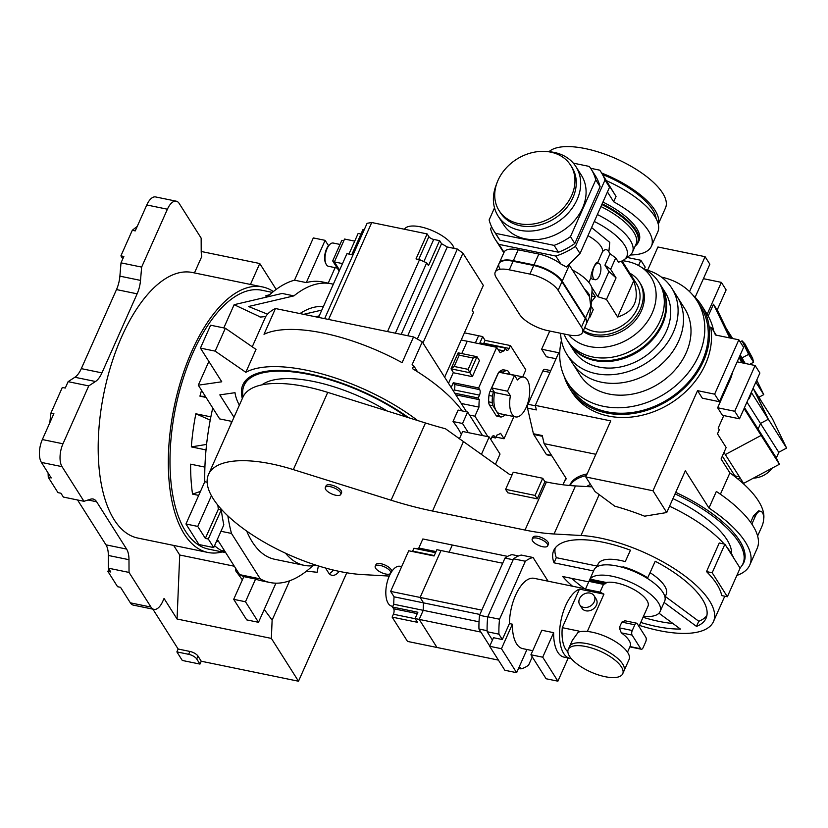 <?xml version="1.0" encoding="UTF-8"?>
<svg xmlns="http://www.w3.org/2000/svg" width="828" height="828" viewBox="0 0 828 828"><rect width="100%" height="100%" fill="white"/><g stroke="black" fill="none" stroke-linecap="round" stroke-linejoin="round"><path stroke-width="1.24" d="M222.183 551.934A135.544 62.379 -78.4 0 1 207.931 552.462L137.79 538.045A135.544 62.379 -78.4 0 1 114.15 519.705A135.544 62.379 -78.4 0 1 111.521 363.72A135.544 62.379 -78.4 0 1 192.396 272.505L262.528 286.933A135.544 62.379 -78.4 0 1 273.385 291.559M207.931 552.462A135.544 62.379 -78.4 0 1 184.282 534.122A135.544 62.379 -78.4 0 1 181.663 378.137A135.544 62.379 -78.4 0 1 262.528 286.933M176.871 651.895L182.295 660.454L199.972 664.087L196.712 658.953A6.779 2.587 -156 0 0 188.649 654.317L176.871 651.895L178.144 649.028L189.922 651.45L188.649 654.317M152.869 609.149L178.144 649.028M130.358 602.836A16.943 7.794 101.6 0 0 133.318 605.123L153.946 609.367A16.943 7.794 -78.4 0 1 150.986 607.079L129.033 572.427L108.406 568.184L110.828 572.013L107.888 571.403L117.576 586.71L120.526 587.311L130.358 602.836L150.986 607.079M77.542 499.977L105.963 544.834A20.327 9.356 -78.4 0 1 108.354 555.464L108.406 568.184M60.93 493.24L63.352 497.059L83.98 501.302L62.028 466.65L41.4 462.407L51.232 477.932L48.283 477.321L57.981 492.629L60.93 493.24M68.113 381.667L65.267 388.053L62.317 387.452L50.943 413.017L53.882 413.617L42.342 439.544L62.969 443.787L88.741 385.91L68.113 381.667L74.872 377.257A20.327 9.356 -78.4 0 0 81.31 368.636L101.937 372.879A20.327 9.356 -78.4 0 1 95.499 381.501L74.872 377.257M119.884 276.148L140.512 280.392L141.64 267.092L167.411 209.215L146.784 204.971L135.243 230.898L132.294 230.298L120.909 255.862L123.858 256.463L121.012 262.859L119.884 276.148A20.327 9.356 -78.4 0 1 116.5 289.583L81.31 368.636M346.766 572.79L298.494 681.227L201.245 661.23L199.972 664.087M153.946 609.367A16.943 7.794 -78.4 0 0 162.774 601.335L164.047 598.468L177.068 619.023L271.367 638.409L298.494 681.227M201.245 661.23L197.995 656.086A6.779 2.587 -156 0 0 189.922 651.45M108.944 569.022L107.888 571.403M129.033 572.427L128.982 559.697L108.354 555.464M105.963 544.834L126.591 549.078A20.327 9.356 -78.4 0 1 128.982 559.697M126.591 549.078L96.617 501.758L88.047 499.998M83.98 501.302L90.645 499.17A20.327 9.356 -78.4 0 1 93.067 499.015A20.327 9.356 -78.4 0 1 96.617 501.758M88.741 385.91L95.499 381.501M101.937 372.879L137.127 293.826L116.5 289.583M140.512 280.392A20.327 9.356 -78.4 0 1 137.127 293.826M141.64 267.092L121.012 262.859M120.909 255.862L122.803 258.843M146.784 204.971A16.943 7.794 -78.4 0 1 155.623 196.94L176.25 201.183A16.943 7.794 101.6 0 1 179.2 203.471L201.152 238.122L201.204 250.853A20.327 9.356 -78.4 0 0 201.753 256.556L194.456 272.929M325.528 568.039L328.395 572.562A20.327 9.356 101.6 0 0 331.945 575.315A20.327 9.356 101.6 0 0 339.201 571.372M271.367 638.409L272.122 620.12L289.645 580.78M235.628 568.287L235.535 570.616L242.366 579.859M264.236 609.439L272.122 620.12M177.068 619.023L179.717 554.998L234.324 566.228M179.717 554.998L173.642 545.414M176.25 201.183A16.943 7.794 101.6 0 0 167.411 209.215M62.969 443.787A16.943 7.794 101.6 0 0 62.028 466.65M41.4 462.407A16.943 7.794 -78.4 0 1 42.342 439.544M48.283 477.321A189.767 87.333 -78.4 0 1 48.076 472.954M49.804 422.787A189.767 87.333 -78.4 0 1 50.943 413.017M132.294 230.298A189.767 87.333 -78.4 0 1 137.2 226.489M250.449 284.449L259.764 263.521L201.214 251.484M329.213 573.649A20.327 9.356 101.6 0 0 333.373 570.068M318.345 565.907L317.165 572.293L306.484 571.134M235.535 570.616L236.177 569.167M259.764 263.521L276.169 289.417M272.35 292.408L261.845 290.245A132.159 60.817 101.6 0 0 182.998 379.183A132.159 60.817 101.6 0 0 185.555 531.265A132.159 60.817 101.6 0 0 208.615 549.14L225.733 552.669M204.909 467.106L190.616 464.166A132.159 60.817 101.6 0 0 192.541 494.119L198.699 495.392M210.861 416.867L195.863 413.783A132.159 60.817 101.6 0 0 191.33 446.892L206.027 449.914M201.546 390.319A132.159 60.817 101.6 0 0 199.931 396.167L206.048 397.43M269.659 294.737A132.159 60.817 101.6 0 0 265.498 295.958L267.827 296.434M200.469 491.397L192.541 494.119M206.586 444.419L191.33 446.892M210.229 420.096L195.863 413.783M205.427 396.446L199.931 396.167M224.026 549.968L222.246 550.962L225.009 551.531M214.566 545.662A132.159 60.817 101.6 0 0 222.246 550.962M218.84 541.802L216.501 541.315M299.964 313.574A128.764 59.264 -78.4 0 1 323.375 306.557M316.141 565.213A128.764 59.264 -78.4 0 1 304.176 565.338A128.764 59.264 -78.4 0 1 285.536 553.218M304.176 565.338L274.71 559.283A128.764 59.264 -78.4 0 1 252.25 541.854A128.764 59.264 -78.4 0 1 246.703 531.069M461.341 434.462A118.601 45.333 -156 0 0 458.029 428.511A118.601 45.333 -156 0 0 453.009 421.524L458.112 410.077L467.623 412.034L482.527 435.569M275.931 583.171L258.502 622.314L246.713 619.882L233.693 599.337L243.815 576.619A152.487 70.173 -78.4 0 1 239.644 574.632L217.34 539.421M217.857 505.173A152.487 70.173 101.6 0 0 218.333 509.22L221.283 509.831A152.487 70.173 101.6 0 0 223.829 524.859L213.717 547.567L198.979 544.545L185.958 523.989L204.775 481.73A152.487 70.173 -78.4 0 1 212.744 408.007M267.309 296.921A152.487 70.173 -78.4 0 1 294.509 280.185L313.326 237.926L325.114 240.348L328.499 245.699M220.972 531.276L231.488 533.439A152.487 70.173 -78.4 0 1 227.855 515.875M230.888 424.215A152.487 70.173 -78.4 0 1 231.447 421.328L219.658 418.906L198.296 385.186L221.769 381.791L200.428 348.102L215.156 351.124L245.823 372.3A118.601 45.333 24 0 1 417.602 420.52M260.789 317.186L234.138 304.694L282.131 293.454L293.919 295.875A152.487 70.173 -78.4 0 1 331.366 283.787A152.487 70.173 -78.4 0 1 333.301 284.252M331.366 283.787L322.516 281.965A152.487 70.173 101.6 0 0 306.298 282.607L294.509 280.185M204.775 481.73L207.145 482.217M335.123 267.651L328.23 283.145M306.298 282.607L325.114 240.348M185.958 523.989L197.747 526.411L211.43 495.703M213.717 547.567L208.294 539.007L205.344 538.397L197.747 526.411M231.488 533.439L260.271 578.875L239.644 574.632M312.715 565.752A152.487 70.173 -78.4 0 1 269.938 582.508A152.487 70.173 -78.4 0 1 260.271 578.875M243.815 576.619L255.593 579.051A152.487 70.173 101.6 0 0 261.099 580.697L269.938 582.508M233.693 599.337L245.481 601.759L255.593 579.051M258.502 622.314L245.481 601.759M293.919 295.875L248.514 306.515L267.558 314.185M221.283 509.831L208.294 539.007M205.344 538.397L218.333 509.22M319.225 315.872L315.447 316.751M303.669 314.329L321.802 310.086M234.138 304.694L223.798 327.919M208.873 361.432L198.296 385.186M239.354 405.202A118.601 45.333 24 0 1 235.007 392.689L219.813 394.884L233.982 417.25M231.871 422.001L231.447 421.328M408.68 417.726A111.49 42.611 -156 0 0 242.852 384.844A111.49 42.611 -156 0 0 242.325 398.527M260.044 317.103L265.716 316.544L252.25 346.808M462.179 410.916A118.601 45.333 -156 0 0 412.458 368.636L413.731 365.769A118.601 45.333 -156 0 0 412.075 364.786L422.27 341.892A118.601 45.333 -156 0 0 413.555 336.934L402.097 362.674A118.601 45.333 -156 0 0 264.008 334.284L275.465 308.534A118.601 45.333 -156 0 0 265.716 316.544M215.156 351.124L225.351 328.24L256.018 349.406L245.823 372.3M225.351 328.24L210.612 325.207L200.428 348.102M246.268 379.855A111.49 42.611 -156 0 0 246.237 380.58M413.555 336.934L275.465 308.534M466.568 411.816L422.27 341.892M468.337 432.651L462.531 423.481L453.009 421.524M462.531 423.481L467.623 412.034M417.529 371.772L413.731 365.769M243.08 396.84A110.134 42.093 24 0 1 244.094 385.393A110.134 42.093 24 0 1 406.921 417.167M387.204 410.998A96.234 36.784 -156 0 0 261.876 384.875M454.075 248.39A27.107 10.36 -156 0 0 452.719 245.378A27.107 10.36 -156 0 0 427.155 228.652A27.107 10.36 -156 0 0 404.499 229.263M340.008 244.436L333.239 243.049A11.861 5.454 101.6 0 0 330.124 244.156A11.861 5.454 101.6 0 0 327.06 248.669A11.861 5.454 101.6 0 0 326.035 264.028A11.861 5.454 101.6 0 0 326.398 264.681A11.861 5.454 101.6 0 0 328.468 266.285L337.213 268.086M444.646 377.226L473.492 312.446L472.198 310.386L483.324 285.391L462.935 253.192L422.953 342.978M318.552 317.393L346.942 253.658L318.563 317.393M348.961 254.072L358.141 233.434L360.977 234.013M387.525 331.573L419.548 259.65L416.008 258.916L427.144 233.92L371.741 222.525L328.581 319.453M417.312 339.014L457.356 249.062L462.935 253.192M427.144 233.92L428.873 236.653A4.068 1.552 -156 0 0 433.717 239.437L439.606 240.648L441.541 243.701A60.993 23.308 24 0 1 447.255 246.992L457.356 249.062M346.942 253.658L351.796 254.651L362.923 229.646L364.154 229.905M324.648 318.645L367.094 223.291L371.741 222.525M354.726 241.124L344.572 239.044L334.388 261.927L342.502 263.594M334.388 261.927L339.584 270.135M419.548 259.65L426.689 262.838L395.37 333.187M439.606 240.648L428.48 265.653L426.689 262.838M407.738 335.733L447.255 246.992M441.541 243.701L401.166 334.377M334.647 261.327L332.68 260.923L341.85 240.327L343.817 240.731M332.68 260.923L339.149 271.129M329.71 244.56A10.847 4.989 101.6 0 0 329.306 244.881A10.847 4.989 101.6 0 0 325.57 263.045A10.847 4.989 101.6 0 0 325.808 263.501M464.415 332.835L482.693 336.592L479.898 342.885L505.235 348.091L504.004 350.875A43.377 19.965 -78.4 0 0 500.153 352.749L496.717 347.315L467.251 341.25L461.765 353.566L467.251 341.25L461.217 340.018M453.34 372.486L448.517 383.333L453.34 372.486M478.574 335.744L475.375 342.927L478.574 335.744M461.268 403.474L478.967 407.107L474.92 416.184L469.548 415.076M478.967 407.107A43.377 19.965 -78.4 0 1 479.267 399.655L455.804 394.832M454.748 393.165L478.211 397.999L479.267 399.655M472.333 376.647L479.464 360.625L476.969 356.692L458.174 352.821L451.043 368.843L453.537 372.786L472.333 376.647L469.838 372.714L476.969 356.692L473.171 358.038L468.13 369.34L469.838 372.714L451.043 368.843L454.189 366.473L459.229 355.171L458.174 352.821M496.717 347.315L478.636 387.939L453.289 382.722L451.156 387.504M504.004 350.875L498.218 349.685M522.716 376.875L525.832 369.888L510.421 345.566L485.084 340.36L482.693 336.592M495.91 437.08L504.035 438.747L513.909 416.577M491.811 437.205L495.517 437.971L496.759 435.186A43.377 19.965 -78.4 0 0 500.598 433.323L504.035 438.747M474.92 416.184L487.909 436.677M505.256 414.797A6.779 3.115 -78.4 0 1 504.635 415.366A23.722 10.919 -78.4 0 1 501.333 416.97A6.779 3.115 -78.4 0 1 500.712 416.981L497.173 416.246A6.779 3.115 -78.4 0 1 495.993 415.335L489.483 405.058A6.779 3.115 -78.4 0 1 488.686 401.859A23.722 10.919 -78.4 0 1 488.955 395.453A6.779 3.115 -78.4 0 1 490.052 391.344L497.69 374.173A6.779 3.115 -78.4 0 1 498.539 372.641M498.87 372.186A6.779 3.115 -78.4 0 1 499.646 371.43A23.722 10.919 -78.4 0 1 502.948 369.816A6.779 3.115 -78.4 0 1 503.579 369.816L507.119 370.54A6.779 3.115 -78.4 0 1 508.299 371.461L510.079 374.266M490.787 439.471L491.604 437.639A4.068 1.873 -78.4 0 1 493.726 435.704A4.068 1.873 -78.4 0 1 494.43 436.252L495.517 437.971M510.421 345.566L509.148 348.433A4.068 1.873 -78.4 0 1 507.026 350.358A4.068 1.873 -78.4 0 1 506.322 349.809L505.235 348.091M478.636 387.939L479.712 389.646A4.068 1.873 -78.4 0 1 479.495 395.132L478.211 397.999M453.547 391.271L454.148 389.926A4.068 1.873 101.6 0 0 454.375 384.44L453.289 382.722M483.604 343.651A4.068 1.873 101.6 0 0 483.811 343.216L485.084 340.36M502.41 372.921A6.779 3.115 -78.4 0 1 503.186 372.155A23.722 10.919 -78.4 0 1 506.488 370.551A6.779 3.115 -78.4 0 1 507.119 370.54M491.718 387.959L507.512 391.199L510.41 395.784A20.327 9.356 -78.4 0 0 515.616 416.919A20.327 9.356 -78.4 0 0 528.875 398.889A20.327 9.356 -78.4 0 0 523.803 377.092A20.327 9.356 -78.4 0 0 517.448 379.99L514.54 375.415L498.746 372.165L491.718 387.959L493.892 391.385L493.581 392.068L490.052 391.344M489.483 405.058L493.012 405.782A6.779 3.115 -78.4 0 1 492.225 402.584A23.722 10.919 -78.4 0 1 492.484 396.188A6.779 3.115 -78.4 0 1 493.581 392.068M493.012 405.782L499.522 416.06L495.993 415.335M500.712 416.981A6.779 3.115 -78.4 0 1 499.522 416.06M459.229 355.171L473.171 358.038M468.13 369.34L454.189 366.473M506.622 373.78A20.327 9.356 -78.4 0 1 508.009 373.842L523.803 377.092M515.616 416.919L499.822 413.679A20.327 9.356 -78.4 0 1 496.272 410.926A20.327 9.356 -78.4 0 1 494.616 392.534L493.892 391.385M510.41 395.784L494.616 392.534M514.54 375.415L507.512 391.199M721.705 595.58A91.494 34.973 -156 0 0 706.512 571.599L719.253 542.992L724.914 544.162L740.108 568.132L727.367 596.74L721.705 595.58M639.433 625.409A91.494 34.973 -156 0 0 659.171 630.615A91.494 34.973 -156 0 0 713.457 621.59A91.494 34.973 -156 0 0 600.59 538.138A91.494 34.973 -156 0 0 580.987 535.488L554.056 533.988A135.544 51.812 24 0 1 525.024 530.055L432.526 511.031A203.315 77.708 24 0 1 391.085 500.215L293.35 469.611A106.408 40.665 -156 0 0 271.667 463.949A106.408 40.665 -156 0 0 208.521 474.444A106.408 40.665 -156 0 0 339.791 571.496A106.408 40.665 -156 0 0 362.581 574.591L389.295 576.071M733.836 558.227A91.494 34.973 -156 0 0 726.642 546.884M724.2 544.017A91.494 34.973 -156 0 0 669.552 506.229M293.35 469.611L327.733 392.379A106.408 40.665 -156 0 0 306.049 386.717A106.408 40.665 -156 0 0 242.914 397.212L208.521 474.444M537.237 538.159A8.477 3.24 24 0 1 547.691 545.89A8.477 3.24 24 0 1 542.661 546.718A8.477 3.24 24 0 1 532.207 538.997A8.477 3.24 24 0 1 537.237 538.159M532.207 538.997L532.973 537.279A8.477 3.24 24 0 1 538.003 536.44A8.477 3.24 24 0 1 548.446 544.172L547.691 545.89M593.572 570.958L554.015 562.823A83.359 31.857 24 0 1 553.725 550.475A83.359 31.857 24 0 1 603.188 542.257A83.359 31.857 24 0 1 630.46 550.216L625.264 561.612A37.27 14.252 -156 0 0 620.234 560.39A37.27 14.252 -156 0 0 598.116 564.065L596.895 566.818M664.998 597.143L666.219 594.39A37.27 14.252 -156 0 0 650.052 572.676M622.966 566.766A37.27 14.252 24 0 1 647.724 577.809L655.217 561.26A83.359 31.857 24 0 1 706.036 618.288A83.359 31.857 24 0 1 696.483 626.403L664.118 602.453M380.249 565.452A8.477 3.24 24 0 1 390.692 573.183A8.477 3.24 24 0 1 385.672 574.011A8.477 3.24 24 0 1 375.219 566.29A8.477 3.24 24 0 1 380.249 565.452M375.219 566.29L375.984 564.572A8.477 3.24 24 0 1 381.004 563.733A8.477 3.24 24 0 1 391.458 571.465L390.692 573.183M330.341 486.678A8.477 3.24 24 0 1 340.794 494.409A8.477 3.24 24 0 1 335.764 495.247A8.477 3.24 24 0 1 325.311 487.516A8.477 3.24 24 0 1 330.341 486.678M325.311 487.516L326.077 485.798A8.477 3.24 24 0 1 331.107 484.96A8.477 3.24 24 0 1 341.56 492.691L340.794 494.409M658.964 613.186L680.409 629.052A83.359 31.857 24 0 1 640.748 622.439M572.521 586.224A83.359 31.857 24 0 1 562.688 576.516L588.708 581.867M327.733 392.379L425.478 422.984A203.315 77.708 -156 0 0 445.443 428.749L509.53 474.413L512.046 474.92M505.618 489.358L513.256 472.198L542.723 478.253L535.085 495.423L505.618 489.358L507.781 492.784L537.258 498.839L544.896 481.679L546.428 481.999A135.544 51.812 -156 0 0 575.46 485.932L592.051 486.854M696.483 626.403L698.78 621.259L665.298 596.47M698.78 621.259A83.359 31.857 -156 0 0 706.874 615.577M630.429 550.196L625.264 561.612M555.164 548.032A83.359 31.857 -156 0 0 556.302 557.668L554.015 562.823M597.216 566.083L556.302 557.668M571.827 578.399A83.359 31.857 -156 0 0 584.527 588.687M643.045 617.284A83.359 31.857 -156 0 0 672.895 623.494M542.723 478.253L544.896 481.679M535.085 495.423L537.258 498.839M706.512 571.599L712.183 572.769L724.914 544.162M712.183 572.769L727.367 596.74M481.358 454.51L489.182 436.936L462.666 431.481L459.343 438.943M489.182 436.936L500.029 454.065L495.413 464.436M498.425 660.113L436.987 647.486L419.196 619.396L423.243 610.329A43.377 19.965 -78.4 0 1 423.543 602.877L420.106 597.443L440.993 550.537L436.873 549.688L434.069 555.981L408.721 550.765L390.64 591.389L420.106 597.443L440.993 550.537L502.699 563.226L481.813 610.132L420.106 597.443L423.543 602.877L394.076 596.822L390.64 591.389M507.616 556.395L452.316 545.021L449.118 552.204L452.316 545.021L422.849 538.966L418.813 548.032A43.377 19.965 101.6 0 0 416.815 548.84M479.888 614.459L423.543 602.877A43.377 19.965 -78.4 0 0 423.243 610.329L479.029 621.797M487.112 630.688L478.957 629.011L489.762 646.068L480.902 632.085L419.196 619.396L423.243 610.329L393.776 604.264A43.377 19.965 101.6 0 1 394.076 596.822M487.744 616.974L479.526 615.276A55.569 25.575 101.6 0 0 478.957 629.011M513.153 559.759L504.987 558.082L479.526 615.276M518.504 555.95L512.066 554.636A55.569 25.575 101.6 0 0 504.987 558.082M415.076 618.547L417.457 622.314L392.12 617.108L407.521 641.421L436.987 647.486L419.196 619.396L415.076 618.547L417.881 612.254L392.534 607.048L393.776 604.264M436.025 551.572L418.813 548.032M435.528 552.69L413.917 548.24L412.644 551.106A4.068 1.873 101.6 0 1 412.427 551.531M392.12 617.108L393.393 614.241A4.068 1.873 101.6 0 0 393.621 608.756L392.534 607.048M401.652 566.652L399.945 566.3A20.327 9.356 101.6 0 0 386.686 584.33A20.327 9.356 101.6 0 0 391.758 606.137L392.845 606.355M585.582 588.905L534.153 578.327A35.583 16.374 101.6 0 0 515.596 595.197A35.583 16.374 101.6 0 0 509.427 623.587L512.377 624.188A35.583 16.374 101.6 0 0 522.768 648.645L532.746 650.694M571.185 658.488A35.583 16.374 -78.4 0 1 569.923 658.332A35.583 16.374 -78.4 0 1 565.69 605.506A35.583 16.374 -78.4 0 1 579.455 589.112L603.943 594.142L600.031 592.123L585.479 589.132L588.936 581.36A38.626 14.769 24 0 1 588.987 581.256A38.626 14.769 24 0 1 589.526 580.293L590.043 579.145A38.626 14.769 24 0 1 622.822 579.186A38.626 14.769 24 0 1 658.374 602.732A38.626 14.769 24 0 1 660.071 611.53A38.626 14.769 24 0 1 643.48 616.322M640.758 648.779L630.005 646.564A25.42 9.719 -156 0 0 630.17 646.213A25.42 9.719 -156 0 0 629.052 640.417A25.42 9.719 -156 0 0 621.31 632.861L619.272 627.831L621.818 622.118L624.954 620.783L636.587 623.184A3.384 1.563 -78.4 0 1 637.177 623.639L645.85 637.332A3.384 1.563 -78.4 0 1 645.664 641.907L643.118 647.631A3.384 1.563 -78.4 0 1 641.348 649.235A3.384 1.563 -78.4 0 1 640.758 648.779L632.085 635.076A3.384 1.563 -78.4 0 1 632.271 630.512L634.817 624.788A3.384 1.563 -78.4 0 1 636.587 623.184M638.968 626.454L648.003 606.158A25.42 9.719 -156 0 0 646.885 600.362A25.42 9.719 -156 0 0 628.504 586.845A25.42 9.719 -156 0 0 606.313 582.488L605.806 583.636A25.42 9.719 -156 0 0 603.498 584.351L600.031 592.123M603.943 594.142L587.311 631.485M660.071 611.53L664.656 601.231A38.626 14.769 -156 0 0 662.959 592.434A38.626 14.769 -156 0 0 626.071 568.443A38.626 14.769 -156 0 0 594.08 569.809L588.987 581.256M594.049 595.694L596.222 599.12A8.477 6.79 147.6 0 1 596.429 605.175A8.477 6.79 147.6 0 1 589.308 610.774A8.477 6.79 147.6 0 1 581.908 608.187L579.735 604.761A8.477 6.79 147.6 0 1 579.528 598.716A8.477 6.79 147.6 0 1 586.648 593.117A8.477 6.79 147.6 0 1 594.049 595.694A8.477 6.79 147.6 0 1 594.266 601.749A8.477 6.79 147.6 0 1 587.145 607.348A8.477 6.79 147.6 0 1 579.735 604.761M622.728 673.744A29.818 11.395 24 0 1 598.033 674.799A29.818 11.395 24 0 1 569.56 656.283A29.818 11.395 24 0 1 568.246 649.483A29.818 11.395 24 0 1 592.951 648.427A29.818 11.395 24 0 1 621.424 666.944A29.818 11.395 24 0 1 622.728 673.744L624.001 670.887A29.818 11.395 -156 0 0 622.697 664.087A29.818 11.395 -156 0 0 594.225 645.571A29.818 11.395 -156 0 0 569.519 646.627A29.818 11.395 24 0 1 594.225 645.571A29.818 11.395 24 0 1 622.697 664.087A29.818 11.395 24 0 1 624.001 670.887L629.104 659.44A29.818 11.395 -156 0 0 627.79 652.65A29.818 11.395 -156 0 0 604.813 636.173A29.818 11.395 -156 0 0 578.544 632.095L578.989 631.112L562.284 627.676L579.455 589.112M530.924 654.772L546.107 678.753L557.896 681.175L542.713 657.194L530.924 654.772L541.843 630.253L553.632 632.675A35.583 16.374 101.6 0 0 564.023 657.121L569.923 658.332M588.936 581.36L603.498 584.351M567.873 651.843A30.501 14.035 -78.4 0 1 562.284 627.676M548.074 581.194L533.066 557.503A56.925 26.196 101.6 0 0 525.356 561.249L499.543 619.22A56.925 26.196 101.6 0 0 498.932 634.165L502.327 639.526L509.427 623.587M519.404 666.488L520.915 668.869A56.925 26.196 101.6 0 0 528.616 665.112L532.269 656.904M568.246 649.483L572.241 640.51L578.989 631.112M590.043 579.145L606.313 582.488M605.806 583.636L589.526 580.293M557.896 681.175L568.225 657.991M542.713 657.194L553.632 632.675M516.641 672.688L501.457 648.717L489.669 646.295L504.852 670.266L516.641 672.688L526.96 649.504M501.457 648.717L512.377 624.188M489.669 646.295L493.488 637.705L502.327 639.526M499.543 619.22L487.754 616.798A56.925 26.196 101.6 0 0 487.143 631.743L498.932 634.165M525.356 561.249L513.567 558.828L487.754 616.798M533.066 557.503L521.278 555.07A56.925 26.196 101.6 0 0 513.567 558.828M520.915 668.869L518.556 668.382M487.143 631.743L492.432 640.085M692.715 294.954A77.935 62.452 147.6 0 1 701.585 305.449A77.935 62.452 147.6 0 1 703.521 361.091A77.935 62.452 147.6 0 1 638.026 412.644A77.935 62.452 147.6 0 1 569.902 388.87A77.935 62.452 147.6 0 1 564.199 376.367M714.636 394.169L719.408 401.704L702.32 398.185L697.549 390.65L714.636 394.169L738.835 339.811L715.382 334.988A32.872 26.341 -32.4 0 0 713.156 330.279A32.872 26.341 -32.4 0 0 710.672 327.091A77.935 62.452 147.6 0 1 705.466 364.175A77.935 62.452 147.6 0 1 639.972 415.718A77.935 62.452 147.6 0 1 571.858 391.954L569.902 388.87M713.736 331.2A77.935 62.452 -32.4 0 0 706.791 313.667L701.585 305.449M751.855 524.072L755.395 516.134A10.164 4.678 -78.4 0 1 760.694 511.311A10.164 4.678 -78.4 0 1 762.474 512.687A10.164 4.678 -78.4 0 1 761.905 526.401L757.62 536.016M587.135 473.906A95.22 36.391 -156 0 0 569.892 485.001A95.22 36.391 -156 0 0 569.674 485.508M742.913 362.995L739.652 356.237M730.938 338.186L717.255 309.838M720.412 494.212L729.903 472.891L721.074 458.96L726.166 447.524L717.483 433.82L719.273 429.815L718.186 428.107L723.765 415.573M551.862 455.866L546.915 454.841A3.384 1.563 -78.4 0 1 546.325 454.386L533.708 434.472A3.384 1.563 -78.4 0 1 533.418 433.737L527.508 408.111L536.347 409.922L535.302 405.378L558.734 352.738L541.647 349.23L546.418 356.764L556.064 358.741M703.417 278.684L721.354 282.369L726.125 289.904L717.151 310.055L713.467 304.238L729.737 337.938M739.135 357.406L741.712 362.747M737.168 361.815L755.105 365.5L759.887 373.035L739.507 418.802L722.409 415.294L717.638 407.759L730.244 379.431A32.872 26.341 -32.4 0 0 732.387 372.559M697.549 390.65L652.971 490.776L666.747 512.532L685.346 470.759L708.954 508.04L716.344 491.449A101.658 38.854 -156 0 1 757.134 548.488L749.754 565.079A101.658 38.854 24 0 1 736.848 575.439M535.302 405.378L610.743 420.893L585.779 476.959L652.971 490.776M549.751 331.034L541.647 349.23M595.87 454.293L544.12 443.653L542.257 435.549L533.418 433.737M535.405 405.803L527.995 404.281A3.384 1.563 101.6 0 0 527.508 408.111M527.995 404.281L542.837 370.944L549.978 372.414M550.786 370.613L544.596 369.34A3.384 1.563 101.6 0 0 542.837 370.944M713.467 304.238L708.209 316.048M721.354 282.369L707.153 314.257M763.592 519.787A96.234 36.784 -156 0 0 729.903 472.891M750.644 522.323L753.573 515.751L758.551 510.866L760.694 511.311M708.954 508.04A101.658 38.854 24 0 1 749.754 565.079M563.175 484.804A101.658 38.854 24 0 1 564.013 482.382A101.658 38.854 24 0 1 566.331 478.708L544.12 443.653M741.857 565.71A95.22 36.391 -156 0 0 743.865 562.46A95.22 36.391 -156 0 0 675.741 492.339M585.779 476.959L595.021 491.542L614.78 506.167A125.38 47.92 24 0 1 644.577 516.186L666.747 512.532M719.408 401.704L743.606 347.346L738.835 339.811M717.638 407.759L734.726 411.268L755.105 365.5M739.507 418.802L734.726 411.268M695.137 297.283L709.855 264.215L705.083 256.68L657.929 246.992L647.589 270.218M689.538 291.591L705.083 256.68M566.973 354.487L572.396 363.047A62.017 49.69 -32.4 0 0 601.48 382.215A62.017 49.69 -32.4 0 0 667.585 358.069A62.017 49.69 -32.4 0 0 677.169 296.672L684.652 308.492A62.017 49.69 -32.4 0 1 675.079 369.888A62.017 49.69 -32.4 0 1 608.963 394.024A62.017 49.69 -32.4 0 1 579.89 374.867L572.396 363.047A62.017 49.69 -32.4 0 0 601.48 382.215A62.017 49.69 -32.4 0 0 667.585 358.069A62.017 49.69 -32.4 0 0 677.169 296.672L671.746 288.113A62.017 49.69 147.6 0 1 662.162 349.509A62.017 49.69 147.6 0 1 596.056 373.656A62.017 49.69 147.6 0 1 566.973 354.487A62.017 49.69 147.6 0 1 560.628 333.27M561.425 340.463A76.58 61.365 -32.4 0 0 567.573 382.66A76.58 61.365 -32.4 0 0 603.488 406.331A76.58 61.365 -32.4 0 0 685.129 376.523A76.58 61.365 -32.4 0 0 696.959 300.699A76.58 61.365 -32.4 0 0 661.437 277.111M567.573 382.66L571.051 388.146A76.58 61.365 -32.4 0 0 606.955 411.806A76.58 61.365 -32.4 0 0 688.606 381.998A76.58 61.365 -32.4 0 0 700.436 306.174L696.959 300.699M645.033 269.493A62.017 49.69 147.6 0 1 671.746 288.113M660.765 285.349A54.213 43.449 147.6 0 1 661.034 285.774A54.213 43.449 147.6 0 1 652.661 339.459A54.213 43.449 147.6 0 1 594.856 360.563A54.213 43.449 147.6 0 1 569.436 343.806A54.213 43.449 147.6 0 1 569.167 343.382M569.436 343.806L573.556 350.316A54.213 43.449 -32.4 0 0 598.986 367.073A54.213 43.449 -32.4 0 0 656.78 345.969A54.213 43.449 -32.4 0 0 665.163 292.284L661.034 285.774M753.118 388.228L768.332 419.247L760.466 423.439A32.188 25.792 147.6 0 1 758.013 428.966L761.129 435.424L725.318 454.562L743.585 483.397L779.396 464.26L761.129 435.424L725.318 454.562L723.972 452.44M722.337 456.124L734.778 475.769L734.188 476.079M734.778 475.769A32.188 25.792 -32.4 0 0 739.414 476.814M776.281 457.801A32.188 25.792 -32.4 0 0 778.734 452.285L760.466 423.439A32.188 25.792 147.6 0 1 758.013 428.966L776.281 457.801L779.396 464.26M786.6 448.083L772.4 418.668L754.132 389.833L768.332 419.247L786.6 448.083L778.734 452.285M753.521 478.087A20.327 16.291 -32.4 0 0 772.151 468.13M740.139 477.953L737.986 479.091M748.222 399.231L748.998 398.817A45.064 36.111 -32.4 0 0 751.213 393.838L750.903 393.196M750.861 393.29L751.213 393.838M748.647 398.268L748.998 398.817M744.486 407.614L758.013 428.966L761.129 435.424L744.082 408.525M751.286 392.337L768.332 419.247L760.466 423.439L746.939 402.097M726.187 328.343L732.645 338.538M740.232 354.933L744.258 363.275L740.232 354.933M755.829 382.132L763.747 394.645L758.841 397.264M740.242 354.901L745.2 363.461M756.73 380.104L763.747 394.645M740.139 341.871L742.095 340.836L748.626 354.363L741.753 358.038M749.63 364.372L753.615 362.24L748.626 354.363L749.433 353.277L744.858 343.786L742.095 340.836M744.858 343.786L752.642 358.338L753.615 362.24M752.642 358.338L749.433 353.277M759.131 397.109L760.352 399.655M740.387 357.758L743.823 363.181M731.579 553.891A81.33 31.081 -156 0 0 726.963 539.711A81.33 31.081 -156 0 0 672.936 498.622M590.53 484.463A81.33 31.081 -156 0 0 586.679 486.553M570.068 485.55A94.878 36.266 24 0 1 586.39 475.582M675.048 493.881A94.878 36.266 24 0 1 738.752 542.133A94.878 36.266 24 0 1 742.923 563.754A94.878 36.266 24 0 1 740.015 567.998M622.47 260.748A50.384 40.375 147.6 0 1 627.345 261.472A50.384 40.375 147.6 0 1 640.313 266.554L647.289 270.901A54.213 43.449 147.6 0 1 658.757 282.182A54.213 43.449 147.6 0 1 650.384 335.857A54.213 43.449 147.6 0 1 592.579 356.971A54.213 43.449 147.6 0 1 567.159 340.215A54.213 43.449 147.6 0 1 564.023 333.963M658.757 282.182L660.496 284.925A54.213 43.449 147.6 0 1 652.122 338.6A54.213 43.449 147.6 0 1 594.318 359.704A54.213 43.449 147.6 0 1 568.898 342.958L567.159 340.215M640.313 266.554A50.384 40.375 147.6 0 1 648.593 319.763A50.384 40.375 147.6 0 1 589.464 346.539A50.384 40.375 147.6 0 1 568.805 334.947M629.797 273.188A37.953 30.408 147.6 0 1 639.382 281.986L640.468 283.694A37.953 30.408 147.6 0 1 634.6 321.274A37.953 30.408 147.6 0 1 594.142 336.044A37.953 30.408 147.6 0 1 583.036 331.324M639.382 281.986A37.953 30.408 147.6 0 1 633.513 319.556A37.953 30.408 147.6 0 1 593.055 334.336A37.953 30.408 147.6 0 1 583.378 330.558M584.723 327.526A34.569 27.697 -32.4 0 0 594.328 331.469A34.569 27.697 -32.4 0 0 631.174 318.014A34.569 27.697 -32.4 0 0 636.515 283.797L622.045 260.944M593.562 278.57A8.477 3.902 -78.4 0 1 593.397 268.821A8.477 3.902 -78.4 0 1 598.447 263.118A8.477 3.902 -78.4 0 1 599.927 264.267A8.477 3.902 -78.4 0 1 600.093 274.016A8.477 3.902 -78.4 0 1 595.032 279.709A8.477 3.902 -78.4 0 1 593.562 278.57M595.032 279.709L592.682 279.233A8.477 3.902 -78.4 0 1 591.202 278.084A8.477 3.902 -78.4 0 1 590.964 277.649C590.509 273.157 596.791 259.05 597.298 263.407M627.138 257.456L640.851 260.271L645.188 267.123L644.329 269.059M640.851 260.271L638.512 265.509M621.342 261.244L633.741 280.816C640.003 299.57 634.631 311.639 617.626 317.02L606.479 299.425L597.744 296.703L591.606 287.026M591.989 291.466L595.384 296.817L591.337 301.858M591.068 306.174L593.272 309.641L589.94 317.124L589.567 316.534M597.381 214.555A52.868 20.203 24 0 1 632.447 252.167A52.868 20.203 24 0 1 629.704 255.521L624.24 259.65A49.473 18.909 24 0 1 618.433 262.145L615.742 257.891L610.029 253.741L608.849 251.867C607.11 248.99 605.009 248.917 602.536 251.65A25.42 9.719 -156 0 0 587.963 235.69M632.447 252.167L636.018 244.156A52.868 20.203 -156 0 0 600.942 206.545M594.297 221.469A49.473 18.909 24 0 1 624.24 259.65M588.843 282.389L590.964 277.649M597.516 262.921L602.536 251.65M591.699 296.062L595.384 296.817M589.391 317.01L589.94 317.124M597.744 296.703L608.953 271.522L604.937 265.177L610.029 253.741M606.479 299.425L616.063 277.897L608.953 271.522M616.063 277.897L610.64 269.328L615.742 257.891M633.741 280.816L617.626 317.02M610.64 269.328L604.937 265.177M607.441 191.941L613.672 201.784A67.772 25.906 24 0 1 648.448 230.774A67.772 25.906 24 0 1 651.419 246.216A67.772 25.906 24 0 1 630.367 254.972M651.419 246.216L657.794 231.912A67.772 25.906 -156 0 0 654.813 216.47A67.772 25.906 -156 0 0 606.52 180.732M613.672 201.784L616.053 196.433L601.169 172.286A64.387 51.595 147.6 0 1 605.009 180.007L575.46 246.361A60.993 48.873 147.6 0 1 555.836 256.059L499.015 244.374L504.045 252.323A23.722 9.067 -156 0 1 504.117 252.147L499.284 263.025A23.722 9.067 24 0 1 513.35 260.685L533.988 264.919A23.722 9.067 24 0 1 562.202 281.147L585.531 317.973A23.722 9.067 24 0 1 586.576 323.375A23.722 9.067 24 0 1 586.431 323.655M638.554 241.621A54.213 20.721 -156 0 0 639.04 240.7A54.213 20.721 -156 0 0 636.66 228.342A54.213 20.721 -156 0 0 602.939 202.063M575.46 246.361L580.014 253.544L566.393 266.989L560.866 264.008A23.722 9.067 -156 0 0 538.821 254.051L518.193 249.808A23.722 9.067 -156 0 0 504.117 252.147M499.16 263.314A23.722 9.067 24 0 1 499.284 263.025A23.722 9.067 24 0 1 513.35 260.685L533.988 264.919A23.722 9.067 24 0 1 562.202 281.147L585.531 317.973A23.722 9.067 24 0 1 586.576 323.375L589.174 317.528L590.933 308.409L589.37 294.809L588.863 295.958L569.333 265.136A23.722 9.067 -156 0 0 569.033 264.67M560.866 264.008L555.836 256.059M503.838 252.788L495.258 239.385A60.993 48.873 147.6 0 1 490.59 228.911L491.573 226.706M499.015 244.374A60.993 48.873 147.6 0 1 495.258 239.385M590.933 308.409L592.082 289.914A31.65 12.099 -156 0 0 572.386 269.949M584.547 289.138A35.583 13.6 24 0 1 589.37 294.809M580.014 253.544L609.553 187.19L608.922 185.172L616.053 196.433M590.602 168.291L599.741 170.164A64.387 51.595 147.6 0 1 601.169 172.286M609.553 187.19L605.009 180.007M547.618 151.638A46.089 36.929 147.6 0 1 554.367 152.456A46.089 36.929 147.6 0 1 575.967 166.697A46.089 36.929 147.6 0 1 568.857 212.33A46.089 36.929 147.6 0 1 519.715 230.267A46.089 36.929 147.6 0 1 498.114 216.025A46.089 36.929 147.6 0 1 496.603 183.961M498.114 216.025L503.517 224.554A46.089 36.929 -32.4 0 0 525.118 238.795A46.089 36.929 -32.4 0 0 574.259 220.848A46.089 36.929 -32.4 0 0 581.37 175.226L575.967 166.697M550.765 152.145A42.363 33.938 147.6 0 1 570.627 165.238A42.363 33.938 147.6 0 1 564.085 207.166A42.363 33.938 147.6 0 1 518.928 223.663A42.363 33.938 147.6 0 1 499.067 210.571A42.363 33.938 147.6 0 1 505.608 168.633A42.363 33.938 147.6 0 1 550.765 152.145M499.067 210.571L500.371 212.62A42.363 33.938 -32.4 0 0 520.232 225.713A42.363 33.938 -32.4 0 0 565.389 209.225A42.363 33.938 -32.4 0 0 571.931 167.287L570.627 165.238M558.465 252.229L554.118 245.378L495.61 233.351A57.608 46.161 147.6 0 1 493.778 230.722L498.114 237.564A57.608 46.161 -32.4 0 0 499.946 240.203L558.465 252.229A57.608 46.161 -32.4 0 0 574.808 243.504L600.093 186.704A57.608 46.161 -32.4 0 0 595.446 175.909L591.109 169.057A57.608 46.161 147.6 0 1 595.756 179.852L600.093 186.704M495.61 233.351L499.946 240.203M493.778 230.722A57.608 46.161 147.6 0 1 489.131 219.927L494.513 207.838M573.338 163.147L589.277 166.428A57.608 46.161 147.6 0 1 591.109 169.057M595.756 179.852L570.461 236.653L574.808 243.504M570.461 236.653A57.608 46.161 147.6 0 1 554.118 245.378M568.422 334.874A23.722 9.067 -156 0 0 582.498 332.535A23.722 9.067 -156 0 0 581.453 327.122L558.124 290.307A23.722 9.067 -156 0 0 529.91 274.078L509.282 269.835A23.722 9.067 -156 0 0 495.206 272.174A23.722 9.067 -156 0 0 496.241 277.577L519.57 314.402A23.722 9.067 -156 0 0 547.794 330.631L568.422 334.874M558.124 290.307L561.953 281.727L585.272 318.542A23.722 9.067 24 0 1 586.317 323.945A23.722 9.067 -156 0 0 585.272 318.542L561.953 281.727A23.722 9.067 -156 0 0 533.729 265.498A23.722 9.067 24 0 1 561.953 281.727L569.333 265.136M509.282 269.835L513.101 261.255A23.722 9.067 -156 0 0 499.025 263.594A23.722 9.067 24 0 1 513.101 261.255L533.729 265.498L513.101 261.255L518.193 249.808M602.163 203.802A54.151 20.7 24 0 1 635.832 230.049A54.151 20.7 24 0 1 638.212 242.397A54.151 20.7 24 0 1 635.211 245.968M601.842 204.516A53.758 20.545 24 0 1 635.242 230.557A53.758 20.545 24 0 1 635.262 245.854M549.005 151.71A65.06 24.871 24 0 1 585.241 148.585A65.06 24.871 24 0 1 665.505 207.921L658.26 224.181M602.587 174.511A62.348 23.836 24 0 1 656.138 218.747M601.635 173.021A65.06 24.871 24 0 1 658.239 224.088M500.071 268.996A23.722 9.067 24 0 1 499.025 263.594L495.206 272.174M196.712 658.953L197.995 656.086M418.72 259.474L428.873 236.653M433.717 239.437L423.864 261.576M454.148 389.926L479.495 395.132M479.712 389.646L454.375 384.44M509.148 348.433L483.811 343.216M492.857 435.932L494.43 436.252M502.948 369.816L506.488 370.551M499.646 371.43L503.186 372.155M488.955 395.453L492.484 396.188M488.686 401.859L492.225 402.584M599.182 494.626L580.987 535.488M425.478 422.984L391.085 500.215M463.359 441.8L432.526 511.031M546.428 481.999L525.024 530.055M575.46 485.932L554.056 533.988M434.255 555.547L412.644 551.106M417.271 613.62L393.621 608.756M393.393 614.241L415.19 618.723M632.085 635.076L621.31 632.861M621.818 622.118L634.817 624.788M619.272 627.831L632.271 630.512M730.244 379.431L729.706 378.582M533.708 434.472L542.423 436.273M753.573 515.751L755.395 516.134M551.614 455.472L546.325 454.386M608.849 251.867L609.76 242.387L591.585 227.555M529.91 274.078L538.821 254.051M591.047 305.573L581.453 327.122M244.094 385.393L246.785 379.338M325.57 263.045L326.035 264.028M329.306 244.881L330.124 244.156M713.457 621.59L724.769 596.201M627.5 652.205L630.17 646.213M629.87 646.875L641.348 649.235M716.251 335.174L713.156 330.279M564.013 482.382L565.928 478.077M571.444 482.341L570.026 485.539M744.807 559.521L742.923 563.754M598.447 263.118L597.071 262.838M582.498 332.535L586.576 323.375M638.212 242.397L639.402 239.727M499.284 263.025L499.025 263.594"/></g></svg>
